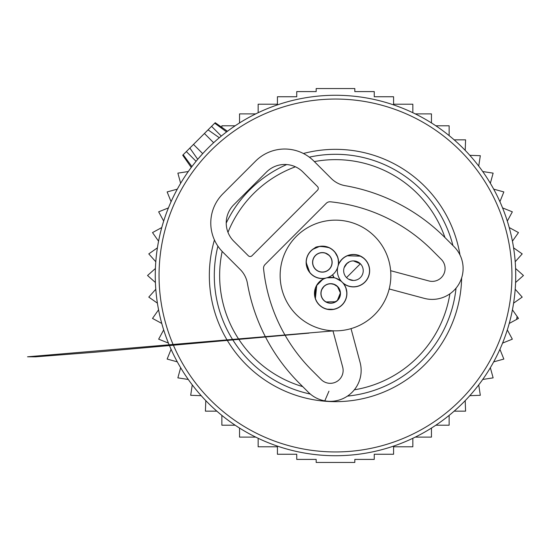 <?xml version="1.0" encoding="UTF-8"?>
<svg xmlns="http://www.w3.org/2000/svg" width="551" height="551" viewBox="0 0 551 551"><rect width="100%" height="100%" fill="white"/><g stroke="black" fill="none" stroke-linecap="round" stroke-linejoin="round"><path stroke-width="0.83" d="M191.906 166.581L183.187 154.721L182.705 155.21L208.058 129.857L214.807 134.582M226.585 131.909L214.725 123.19L215.214 122.701L208.058 129.857L219.305 137.729L217.611 139.176M386.237 102.562A180.225 180.225 0 0 0 162.566 224.76A180.225 180.225 0 0 0 284.757 448.438A180.225 180.225 0 0 0 508.435 326.24A180.225 180.225 0 0 0 386.237 102.562M444.974 237.577A115.862 115.862 0 0 0 314.366 161.581M295.426 166.795A115.862 115.862 0 0 0 227.983 232.329M222.17 251.428A115.862 115.862 0 0 0 302.74 386.63M354.334 389.819A115.862 115.862 0 0 0 449.898 293.835M197.754 159.342L189.854 148.061L197.726 159.308A180.225 180.225 0 0 0 284.757 448.438M197.726 159.308L202.713 153.639L193.497 144.417M235.153 425.207L221.867 425.207L221.867 415.392M216.846 411.156L205.413 411.156L205.798 400.632M201.198 395.687L190.68 395.301L192.271 384.901M188.277 379.46L177.87 377.862L180.645 367.71M177.305 361.849L167.146 359.073L171.079 349.3M168.427 343.094L158.66 339.168L163.681 329.911M161.767 323.444L152.517 318.416L158.564 309.807M157.407 303.153L148.791 297.099L155.795 289.241M155.41 282.505L147.551 275.5L155.41 268.495M155.795 261.759L148.791 253.901L157.407 247.847M158.564 241.193L152.517 232.584L161.767 227.556M163.681 221.089L158.66 211.832L168.427 207.906M171.079 201.7L167.146 191.927L177.305 189.151M180.645 183.29L177.87 173.138L188.277 171.54M239.54 122.942L239.54 113.892L255.726 113.892M258.157 112.714L258.157 104.201L277.422 104.201L277.422 96.749L296.741 96.749L296.741 91.59L316.178 91.59L316.178 88.546L354.816 88.546L354.816 91.59L374.253 91.59L374.253 96.749L393.579 96.749L393.579 104.201L412.844 104.201L412.844 112.714M415.275 113.892L431.454 113.892L431.454 122.942M255.726 437.108L239.54 437.108L239.54 428.058M412.844 438.286L412.844 446.799L393.579 446.799L393.579 454.251L374.253 454.251L374.253 459.41L354.816 459.41L354.816 462.454L316.178 462.454L316.178 459.41L296.741 459.41L296.741 454.251L277.422 454.251L277.422 446.799L258.157 446.799L258.157 438.286M415.275 437.108L431.454 437.108L431.454 428.058M435.841 425.207L449.134 425.207L449.134 415.392M454.155 411.156L465.588 411.156L465.202 400.632M469.796 395.687L480.32 395.301L478.723 384.901M482.724 379.46L493.131 377.862L490.349 367.71M493.696 361.849L503.848 359.073L499.922 349.3M502.574 343.094L512.34 339.168L507.313 329.911M509.234 323.444L518.484 318.416L512.43 309.807M513.594 303.153L522.203 297.099L515.199 289.241M515.591 282.505L523.45 275.5L515.591 268.495M515.199 261.759L522.203 253.901L513.594 247.847M512.43 241.193L518.484 232.584L509.234 227.556M507.313 221.089L512.34 211.832L502.574 207.906M499.922 201.7L503.848 191.927L493.696 189.151M490.349 183.29L493.131 173.138L482.724 171.54M478.723 166.099L480.32 155.699L469.796 155.313M465.202 150.368L465.588 139.844L454.155 139.844M449.134 135.608L449.134 125.793L435.841 125.793M235.153 125.793L221.867 125.793L221.867 127.364M351.035 328.63L360.099 362.462A30.897 30.897 0 0 1 308.408 392.298L299.31 383.2A186.665 186.665 0 0 1 247.42 283.31A25.745 25.745 0 0 0 240.257 269.535L222.845 252.117A41.194 41.194 0 0 1 222.845 193.862L255.616 161.092A41.194 41.194 0 0 1 313.87 161.092L331.289 178.503A25.745 25.745 0 0 0 345.064 185.659A186.665 186.665 0 0 1 444.953 237.557L454.058 246.655A30.897 30.897 0 0 1 424.215 298.346L389.192 288.965M332.956 330.8L342.694 367.124A12.873 12.873 0 0 1 321.157 379.556L312.052 370.458A168.64 168.64 0 0 1 263.571 268.709A5.152 5.152 0 0 1 265.052 264.528L326.282 203.291A5.152 5.152 0 0 1 330.462 201.811A168.64 168.64 0 0 1 432.211 250.299L441.31 259.397A12.873 12.873 0 0 1 428.878 280.941L390.645 270.693M326.695 309.166L333.286 309.331A30.897 30.897 0 0 0 333.238 309.469L326.695 309.166A16.22 16.22 0 0 1 318.974 304.669A9.787 9.787 0 0 0 319.16 304.675M346.724 292.092L345.98 288.421A16.089 16.089 0 0 1 335.717 308.732A16.089 16.089 0 0 1 315.406 298.47A16.089 16.089 0 0 1 325.669 278.159A16.089 16.089 0 0 1 345.98 288.421M251.972 255.76L317.514 190.219A2.576 2.576 0 0 0 317.514 186.575L302.947 172.015A25.745 25.745 0 0 0 266.539 172.015L233.769 204.786A25.745 25.745 0 0 0 233.769 241.193L248.329 255.76A2.576 2.576 0 0 0 251.972 255.76M348.797 262.248L348.301 262.538M346.868 263.626L344.423 267.269M346.613 277.525L360.278 263.86L346.613 277.525M349.024 262.124L346.875 263.626A9.787 9.787 0 0 0 346.751 263.557M348.831 262.228L348.439 262.448M363.157 257.861L360.23 256.098M353.219 254.603A16.089 16.089 0 0 1 369.535 270.458A16.089 16.089 0 0 1 353.68 286.782A16.089 16.089 0 0 1 337.357 270.92A16.089 16.089 0 0 1 353.219 254.603M347.826 255.609L345.67 256.456M353.198 254.603L350.67 254.844M341.427 259.996L339.485 262.682A9.787 9.787 0 0 0 339.313 262.737M341.241 260.203L339.223 262.896M360.368 263.771A9.787 9.787 0 0 1 360.368 277.608A9.787 9.787 0 0 1 346.531 277.608A9.787 9.787 0 0 1 346.531 263.771A9.787 9.787 0 0 1 360.368 263.771L353.68 261.022M348.618 279.199L353.432 280.473M355.519 280.252L356.084 279.977M362.813 267.862L362.923 268.261M333.913 284.344L337.515 286.623A9.656 9.656 0 0 1 337.515 300.274A9.656 9.656 0 0 1 323.864 300.274A9.656 9.656 0 0 1 323.864 286.623A9.656 9.656 0 0 1 337.515 286.623L336.014 285.397M334.395 284.53L331.957 283.875M333.314 284.158L330.931 283.799M321.977 289.289L323.788 286.699M340.263 292.195L339.926 290.618M335.635 301.741L326.075 301.927A9.787 9.787 0 0 1 325.978 302.024M337.515 286.623L340.318 292.739M337.198 300.584L333.238 302.892M315.516 288.097L316.536 285.521M316.467 285.652L316.556 285.494A9.787 9.787 0 0 1 316.729 285.446L315.399 298.463L315.468 288.228M316.694 285.508L322.914 279.212M337.797 279.013L337.329 278.792M337.171 278.716L334.547 277.828M334.009 277.704L326.97 277.794M341.248 281.306L335.773 278.179L337.481 278.861M340.112 280.404L341.909 281.912M341.379 281.416L341.778 281.781M337.377 286.306L337.605 286.527A9.787 9.787 0 0 1 337.605 300.364A9.787 9.787 0 0 1 323.774 300.364A9.787 9.787 0 0 1 323.774 286.527A9.787 9.787 0 0 1 337.605 286.527L336.082 285.287M335.042 284.681L330.814 283.662M335.724 285.06L335.132 284.729M334.25 284.337L333.789 284.164M332.832 283.903L332.122 283.772M339.506 297.692L337.825 300.143M333.355 302.864L330.407 303.229M338.548 287.842L340.449 292.781L337.26 300.701M315.53 269.191A9.656 9.656 0 0 1 315.53 255.533A9.656 9.656 0 0 1 329.188 255.533A9.656 9.656 0 0 1 329.188 269.191A9.656 9.656 0 0 1 315.53 269.191M322.48 252.578L324.236 252.888M327.101 253.949L329.188 255.533M323.651 272.056L324.904 271.808L323.781 271.912M331.371 258.901L331.674 259.817A9.656 9.656 0 0 1 325.965 271.319L325.958 271.457M313.126 249.183L319.222 246.579L313.113 249.19M307.913 269.446L306.266 262.255M309.8 272.421L307.451 268.399M306.266 262.338L306.273 261.973M320.014 278.283A16.089 16.089 0 0 1 306.439 260.017A16.089 16.089 0 0 1 324.704 246.442A16.089 16.089 0 0 1 338.28 264.707A16.089 16.089 0 0 1 320.014 278.283M315.971 247.592L319.105 246.6M334.175 277.738L332.611 274.763A9.787 9.787 0 0 0 333.989 277.697M338.438 261.973L338.562 263.123M338.245 259.81L338.438 263.034A9.787 9.787 0 0 1 338.569 262.985M335.194 252.654L337.426 256.711L336.138 253.797M329.278 255.444A9.787 9.787 0 0 1 329.278 269.281A9.787 9.787 0 0 1 315.441 269.281A9.787 9.787 0 0 1 315.441 255.444A9.787 9.787 0 0 1 329.278 255.444L325.062 252.957M317.624 270.775L317.245 270.699M331.454 258.75L331.674 259.817M296.355 314.642A55.355 55.355 0 0 1 296.355 236.358A55.355 55.355 0 0 1 374.639 236.358A55.355 55.355 0 0 1 374.639 314.642A55.355 55.355 0 0 1 296.355 314.642M324.553 278.434A16.22 16.22 0 0 1 306.156 263.096A16.22 16.22 0 0 1 323.093 246.159A16.22 16.22 0 0 1 338.431 264.556A16.22 16.22 0 0 1 360.912 256.291A16.22 16.22 0 0 1 367.111 279.426A16.22 16.22 0 0 1 343.507 283.51A16.22 16.22 0 0 1 339.43 307.114A16.22 16.22 0 0 1 316.288 300.915A16.22 16.22 0 0 1 324.553 278.434M320.255 281.031L322.046 279.722M314.607 295.577L314.883 289.805M363.226 257.751L361.911 256.856M360.664 256.167L347.096 255.767M351.896 254.548L350.973 254.658M338.335 259.562L338.41 260.024M314.773 248.17L314.58 248.129C316.329 246.097 321.309 245.987 329.526 247.812M309.931 251.945L312.913 249.176M310.013 251.841L310.454 251.346M309.855 272.697L306.142 262.49M328.665 283.875L331.936 283.744M332.287 283.793L333.038 283.951M385.177 106.191A176.444 176.444 0 0 0 166.188 225.82A176.444 176.444 0 0 0 285.824 444.809A176.444 176.444 0 0 0 504.806 325.18A176.444 176.444 0 0 0 385.177 106.191M461.635 277.924A126.158 126.158 0 0 1 299.978 396.555A126.158 126.158 0 0 1 214.442 239.974M303.401 153.495A126.158 126.158 0 0 1 459.975 254.948M452.936 245.532A121.199 121.199 0 0 0 309.325 157.159M286.727 164.549A121.199 121.199 0 0 0 226.227 223.072M217.907 246.152A121.199 121.199 0 0 0 310.316 394.055M347.481 396.107A121.199 121.199 0 0 0 456.035 288.173M186.341 151.573L196.073 161.298M211.57 126.344L221.295 136.069M204.421 133.494L213.636 142.716M182.705 155.21L191.259 167.435M215.214 122.701L227.439 131.262M328.947 391.176L324.801 400.866M516.583 319.449L517.113 316.474M332.99 330.917L27.55 356.793L35.471 356.834L94.297 352.261L309.042 333.107"/></g></svg>
